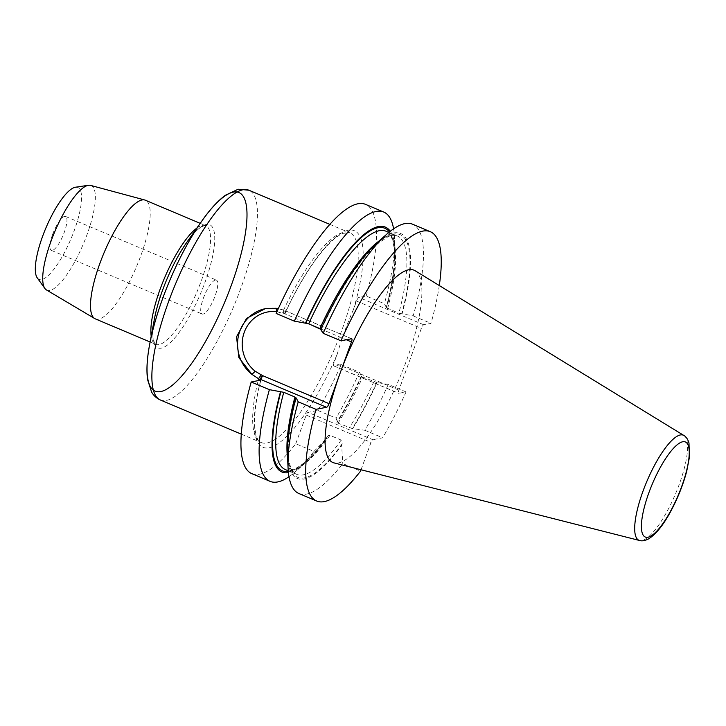 <?xml version="1.0" encoding="UTF-8"?>
<svg xmlns="http://www.w3.org/2000/svg" width="726" height="726" viewBox="0 0 726 726"><rect width="100%" height="100%" fill="white"/><g stroke="black" fill="none" stroke-linecap="round" stroke-linejoin="round"><path stroke-width="0.54" stroke-dasharray="3.63 2.72" d="M37.244 277.858A49.867 13.658 112.9 0 0 74.315 230.342A49.867 13.658 112.9 0 0 75.486 187.217M52.581 234.543A18.395 5.037 112.9 0 0 51.283 250.361A18.395 5.037 112.9 0 0 63.08 235.369A18.395 5.037 112.9 0 0 65.585 216.457A18.395 5.037 112.9 0 0 64.632 216.384A18.395 5.037 112.9 0 0 52.581 234.543M276.225 308.296L276.034 308.278A37.026 35.029 79.1 0 0 265.789 308.586M415.136 270.734A104.381 28.595 -67.1 0 1 406.732 359.933A104.381 28.595 -67.1 0 1 334.042 462.907M95.315 318.868A64.396 17.642 112.9 0 0 136.606 266.397A64.396 17.642 112.9 0 0 145.391 200.213M361.049 469.758L371.004 442.424A2.759 0.753 112.9 0 1 372.81 439.702L308.005 412.359L317.87 410.444A146.162 40.039 112.9 0 0 341.238 364.579L334.005 365.977A3.675 1.007 -67.1 0 1 333.815 365.958A3.675 1.007 -67.1 0 1 334.078 362.791L337.136 354.379C341.61 339.024 347.055 324.059 353.48 309.485L356.539 301.072A3.675 1.007 -67.1 0 1 358.953 297.442L366.185 296.045L384.381 303.722L386.359 307.506A131.669 36.073 112.9 0 0 389.426 231.939M439.284 285.545A146.162 40.039 -67.1 0 1 430.99 323.388L423.757 324.785A3.675 1.007 112.9 0 0 421.343 328.415L398.883 390.143A3.675 1.007 112.9 0 0 398.619 393.301A3.675 1.007 112.9 0 0 398.81 393.32L406.052 391.922A146.162 40.039 -67.1 0 1 382.675 437.796L372.81 439.702M276.134 313.45L285.645 311.608L283.648 310.056L278.321 308.623M276.869 311.699L283.576 313.287L283.603 310.038L284.982 310.664L284.928 313.841A33.351 31.545 -100.9 0 1 285.046 313.895L307.279 323.27M320.756 329.586L321.001 329.069L346.329 339.75M353.48 309.485A117.521 32.198 -67.1 0 0 350.322 230.015A117.521 32.198 -67.1 0 0 285.645 311.608L285.853 311.49M90.55 185.384A56.773 15.555 -67.1 0 1 87.111 234.389A56.773 15.555 -67.1 0 1 46.437 289.928M377.339 242.493A132.922 36.418 112.9 0 1 402.068 313.868L413.203 315.883A146.162 40.039 112.9 0 0 412.531 224.189M402.068 313.868L398.846 313.242L386.232 307.588M390.279 231.258A132.922 36.418 -67.1 0 1 395.162 250.007A132.922 36.418 -67.1 0 1 386.776 307.425M393.601 228.817A146.162 40.039 -67.1 0 1 394.508 237.239A146.162 40.039 -67.1 0 1 384.381 303.722M366.185 296.045A146.162 40.039 112.9 0 0 365.514 204.351M413.203 315.883L430.99 323.388M251.868 473.67A146.162 40.039 112.9 0 0 295.763 443.74L313.959 451.418A146.162 40.039 -67.1 0 1 295.663 471.501A146.162 40.039 -67.1 0 1 288.993 476.728M295.763 443.74L306.2 415.081A2.759 0.753 -67.1 0 1 308.005 412.359M313.959 451.418L326.355 438.803A132.922 36.418 -67.1 0 1 305.256 463.052A132.922 36.418 -67.1 0 1 288.422 472.644M298.885 493.517A146.162 40.039 112.9 0 0 342.781 463.587L360.568 471.092M287.432 455.538A132.922 36.418 112.9 0 0 341.647 445.256L342.781 463.587M329.967 435.346L328.778 435.301L327.381 436.38C314.594 454.14 303.622 464.976 294.475 468.878C290.672 470.403 287.65 470.648 285.4 469.604A129.373 35.438 112.9 0 0 329.967 435.346L341.175 440.074L342.191 443.74L341.647 445.256M327.381 436.38L326.355 438.803M406.052 391.922L388.265 384.417L376.703 382.484A131.669 36.073 -67.1 0 1 352.273 428.558L338.062 423.158L336.991 422.115L337.508 422.015L336.065 418.122L317.87 410.444M341.238 364.579L359.434 372.256L361.421 376.032L362.691 377.048L376.703 382.484M361.312 376.05C353.589 392.947 345.422 408.33 336.791 422.214L336.991 422.115A131.669 36.073 112.9 0 0 361.421 376.032L361.285 376.104M359.434 372.256A146.162 40.039 -67.1 0 1 336.065 418.122M361.838 375.959A132.922 36.418 -67.1 0 1 337.508 422.015M388.265 384.417A146.162 40.039 112.9 0 1 364.888 430.291L352.273 428.558M352.791 428.458A132.922 36.418 112.9 0 0 377.121 382.402M364.888 430.291L382.675 437.796M215.44 280.018A18.395 5.037 112.9 0 0 203.97 296.635A18.395 5.037 112.9 0 0 202.091 314.004A18.395 5.037 112.9 0 0 213.889 299.003A18.395 5.037 112.9 0 0 216.393 280.1A18.395 5.037 112.9 0 0 215.44 280.018M283.576 313.287L284.928 313.841M683.892 435.482A57.036 15.627 -67.1 0 1 679.3 484.224A57.036 15.627 -67.1 0 1 641.929 540.516A57.036 15.627 -67.1 0 1 639.579 540.498M196.8 228.136A64.396 17.642 -67.1 0 1 205.748 225.677A64.396 17.642 -67.1 0 1 196.964 291.87A64.396 17.642 -67.1 0 1 155.673 344.342A64.396 17.642 -67.1 0 1 151.199 336.22M284.982 310.664A37.026 35.029 79.1 0 1 285.109 310.71A3.675 1.007 -67.1 0 1 285.3 310.728A3.675 1.007 -67.1 0 1 285.046 313.895M285.082 310.719L351.547 338.743M150.119 341.991L155.673 344.342L154.52 343.153L153.041 337.772C152.514 333.125 152.968 326.891 154.402 319.05A66.819 18.304 112.9 0 0 167.107 345.286A66.819 18.304 112.9 0 0 205.05 282.187A66.819 18.304 112.9 0 0 213.072 228.309A66.819 18.304 112.9 0 0 186.745 242.411C191.355 235.914 195.512 231.24 199.205 228.381L204.088 225.677L205.748 225.677L200.185 223.336M201.783 221.076A107.793 29.53 -67.1 0 1 244.245 198.325A107.793 29.53 -67.1 0 1 231.313 285.245A107.793 29.53 -67.1 0 1 170.465 386.767A107.793 29.53 -67.1 0 1 149.338 346.175M160.382 399.999A113.846 31.191 112.9 0 0 233.382 307.234A113.846 31.191 112.9 0 0 248.909 190.221M283.603 310.038A113.846 31.191 -67.1 0 1 349.687 232.747A113.846 31.191 -67.1 0 1 334.169 349.76A113.846 31.191 -67.1 0 1 261.169 442.524A113.846 31.191 -67.1 0 1 258.157 380.642M321.173 329.504A131.669 36.073 -67.1 0 1 393.292 234.144A131.669 36.073 -67.1 0 1 401.65 313.95M378.781 241.214A129.373 35.438 -67.1 0 1 397.195 235.941A129.373 35.438 -67.1 0 1 398.846 313.242M387.639 308.514A129.373 35.438 112.9 0 0 385.987 231.213C388.301 232.102 390.243 234.425 391.804 238.21C396.632 251.423 394.762 274.564 386.214 307.652M337.136 354.379A117.521 32.198 -67.1 0 1 271.27 447.198A117.521 32.198 -67.1 0 1 260.698 380.143M342.191 443.74A131.669 36.073 -67.1 0 1 296.226 398.039M341.175 440.074A129.373 35.438 -67.1 0 1 296.607 474.332A129.373 35.438 -67.1 0 1 287.532 457.453M288.313 471.555A131.669 36.073 112.9 0 0 326.909 437.288M306.2 415.081L371.004 442.424M356.539 301.072L421.343 328.415M398.883 390.143L334.078 362.791M334.005 365.977L398.81 393.32M338.062 423.158A129.373 35.438 112.9 0 0 362.691 377.048M373.899 381.776A129.373 35.438 -67.1 0 1 349.27 427.886M423.757 324.785L358.953 297.442M283.648 310.056L276.152 308.269L265.607 308.623M351.738 338.761L285.173 310.674M241.295 434.139L261.169 442.524C253.301 439.802 251.886 414.011 260.933 379.961M329.813 224.361L349.687 232.747L342.953 233.345C337.735 235.451 331.365 240.805 323.832 249.408C310.919 264.6 298.25 285.309 285.835 311.536M321.282 329.495C339.732 289.828 358.054 261.569 376.222 244.716L388.083 236.676C391.904 235.142 394.935 234.897 397.195 235.941L388.837 232.42M395.162 250.007L394.508 237.239M305.256 463.052L295.663 471.501M288.249 470.802L296.607 474.332C285.1 468.778 285.645 438.077 296.38 397.893M333.815 365.958L398.619 393.301M51.283 250.361L202.091 314.004M65.585 216.457L216.393 280.1"/><path stroke-width="1.09" d="M88.445 185.293L75.486 187.217A49.867 13.658 112.9 0 0 45.847 228.1A49.867 13.658 112.9 0 0 37.244 277.858L44.903 288.485A56.773 15.555 -67.1 0 1 50.956 241.377A56.773 15.555 -67.1 0 1 88.445 185.293A56.773 15.555 -67.1 0 1 90.55 185.384L144.764 199.995A64.396 17.642 112.9 0 0 99.843 263.502A64.396 17.642 112.9 0 0 94.725 318.569A64.396 17.642 112.9 0 0 95.315 318.868L150.119 341.991M276.869 311.699L276.034 308.278L265.171 308.704L246.522 318.396L236.54 336.791L238.881 357.664L251.967 374.389L255.198 371.24A33.351 31.545 79.1 0 1 244.263 332.281A33.351 31.545 79.1 0 1 276.869 311.699L276.924 311.708M361.049 469.758L360.568 471.092A146.162 40.039 -67.1 0 1 316.672 501.022A146.162 40.039 -67.1 0 1 316.001 409.328L326.6 407.277A3.675 1.007 112.9 0 0 329.014 403.647L351.475 341.928A3.675 1.007 112.9 0 0 351.738 338.761A3.675 1.007 112.9 0 0 351.547 338.743L340.939 340.793A146.162 40.039 -67.1 0 1 430.318 231.703A146.162 40.039 -67.1 0 1 439.284 285.545M334.042 462.907A104.381 28.595 -67.1 0 1 347.146 355.241A104.381 28.595 -67.1 0 1 415.136 270.734L683.892 435.482A57.036 15.627 -67.1 0 0 680.353 434.956A57.036 15.627 -67.1 0 0 644.361 487.545A57.036 15.627 -67.1 0 0 639.579 540.498L334.042 462.907M200.185 223.336L145.391 200.213A64.396 17.642 112.9 0 0 144.764 199.995M278.321 308.623L276.034 308.278M340.939 340.793L323.161 333.288L320.756 329.586A132.922 36.418 112.9 0 1 377.339 242.493L386.931 234.044A146.162 40.039 112.9 0 0 323.161 333.288M321.173 329.504L308.695 323.769L294.329 321.128L276.134 313.45A146.162 40.039 112.9 0 1 365.514 204.351L383.709 212.028A146.162 40.039 -67.1 0 1 393.601 228.817M94.725 318.569L46.437 289.928A56.773 15.555 -67.1 0 1 44.903 288.485M265.171 308.704L265.607 308.623A37.026 35.029 79.1 0 1 265.789 308.586L265.607 308.623A37.026 35.029 79.1 0 0 238.337 336.383A37.026 35.029 79.1 0 0 251.967 374.389L260.698 380.143L251.196 381.985L269.382 389.662L283.748 392.303L294.956 397.031L296.226 398.039L298.214 401.823L316.001 409.328M430.318 231.703L412.531 224.189A146.162 40.039 112.9 0 0 386.931 234.044M305.474 323.143A132.922 36.418 -67.1 0 1 390.279 231.258M294.329 321.128A146.162 40.039 -67.1 0 1 383.709 212.028M288.993 476.728A146.162 40.039 -67.1 0 1 270.063 481.347A146.162 40.039 -67.1 0 1 269.382 389.662M251.196 381.985A146.162 40.039 112.9 0 0 251.868 473.67L270.063 481.347M288.422 472.644A132.922 36.418 -67.1 0 1 280.526 391.677M298.214 401.823A146.162 40.039 112.9 0 0 288.086 468.306A146.162 40.039 112.9 0 0 298.885 493.517L316.672 501.022M295.818 398.12A132.922 36.418 112.9 0 0 287.432 455.538L288.086 468.306M255.198 371.24L262.467 375.569L260.044 379.19M262.467 375.569A33.351 31.545 -100.9 0 0 262.576 375.614L329.014 403.647M351.475 341.928L346.329 339.75M320.992 329.06L307.279 323.27M647.955 537.231A51.573 14.13 -67.1 0 1 648.899 492.682A51.573 14.13 -67.1 0 1 682.694 441.771A51.573 14.13 -67.1 0 1 681.75 486.329A51.573 14.13 -67.1 0 1 647.955 537.231M151.199 336.22A64.396 17.642 -67.1 0 1 160.201 288.975A64.396 17.642 -67.1 0 1 196.8 228.136M186.745 242.411A66.819 18.304 112.9 0 0 154.402 319.05L149.61 344.705A107.793 29.53 -67.1 0 1 234.416 191.954A107.793 29.53 -67.1 0 1 206.937 338.96A107.793 29.53 -67.1 0 1 149.61 344.714A107.793 29.53 -67.1 0 1 162.66 298.513A107.793 29.53 -67.1 0 1 201.783 221.076L186.745 242.411M149.338 346.175A107.793 29.53 -67.1 0 1 149.61 344.714C146.988 358.508 146.307 370.133 147.578 379.589L151.589 392.031C153.594 395.588 156.526 398.238 160.382 399.999L241.295 434.139M201.783 221.076C209.841 209.569 217.691 200.975 225.341 195.285L238.146 189.232L248.909 190.221A113.846 31.191 112.9 0 0 242.992 189.758A113.846 31.191 112.9 0 0 158.195 334.822A113.846 31.191 112.9 0 0 160.382 399.999M258.157 380.642A113.846 31.191 -67.1 0 1 258.683 378.491L261.115 374.979M319.903 328.497A129.373 35.438 -67.1 0 1 378.781 241.214M388.837 232.42L385.987 231.213A129.373 35.438 112.9 0 0 308.695 323.769M389.426 231.939A131.669 36.073 112.9 0 0 305.891 323.061M287.532 457.453A129.373 35.438 -67.1 0 1 294.956 397.031M283.748 392.303A129.373 35.438 112.9 0 0 285.4 469.604L288.249 470.802M280.944 391.595A131.669 36.073 112.9 0 0 288.313 471.555M262.576 375.614A3.675 1.007 -67.1 0 1 260.162 379.244L326.6 407.277M683.892 435.482C686.07 436.635 687.767 439.112 688.974 442.933L689.464 456.99L686.732 471.165C683.184 484.587 677.948 497.791 671.042 510.777C663.482 524.934 655.959 534.327 648.463 538.946C644.879 540.734 641.92 541.251 639.579 540.498M248.909 190.221L329.813 224.361"/></g></svg>
